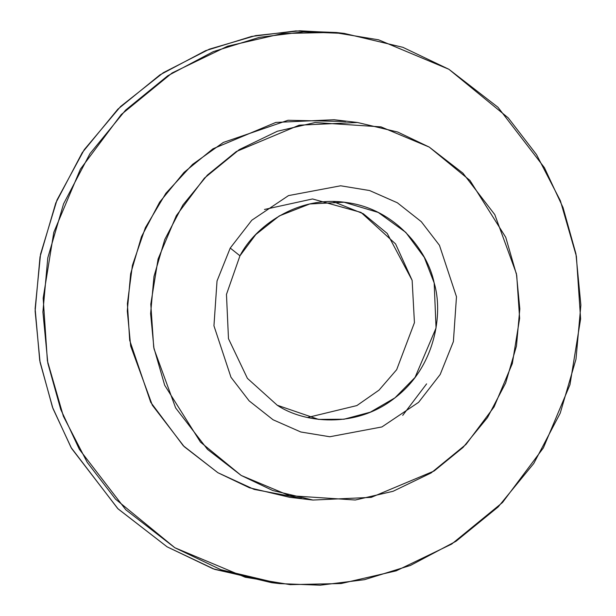 <?xml version="1.0" encoding="UTF-8"?>
<svg xmlns="http://www.w3.org/2000/svg" width="616" height="616" viewBox="0 0 616 616"><rect width="100%" height="100%" fill="white"/><g stroke="black" fill="none" stroke-linecap="round" stroke-linejoin="round"><path stroke-width="0.92" d="M402.725 415.377L426.611 383.876L402.725 415.377M344.305 33.433L336.529 32.525L295.788 30.923L251.597 36.436L205.544 50.697L159.968 74.867L117.833 109.194L82.236 152.66L55.779 202.972L40.017 256.926L35.127 311.057L40.071 362.308L52.953 408.508L71.587 448.448L118.049 508.87L167.105 546.839L213.113 568.799L271.702 582.69L279.471 583.606L220.89 569.715L174.875 547.755L125.818 509.786L79.364 449.364L60.73 409.424L47.84 363.224L42.904 311.973L47.794 257.842L63.556 203.888L90.013 153.576L125.61 110.11L167.744 75.783L213.313 51.613L259.375 37.353L303.565 31.84L344.305 33.433L402.887 47.324L448.902 69.285L497.959 107.253L544.413 167.675L563.047 207.615L575.937 253.815L580.873 305.074L575.983 359.205L560.221 413.159L533.764 463.471L498.167 506.93L456.033 541.256L410.464 565.434L364.403 579.695L320.212 585.2L279.471 583.606M448.902 69.285L378.609 39.824L333.61 32.402L282.613 33.503L227.574 46.2L172.118 72.957L121.26 114.538L80.411 169.138L53.808 232.317L43.166 298.121L47.393 360.814L63.394 416.285L87.295 462.485L115.546 499.16L174.875 547.755L245.168 577.215L290.167 584.646L341.164 583.537L396.203 570.84L451.659 544.09L502.517 502.502L543.366 447.901L569.969 384.723L580.611 318.919L576.384 256.225L560.383 200.762L536.482 154.554L508.231 117.879L448.902 69.285M301.347 498.298L254.108 489.389L217.864 472.703L183.245 445.707L150.727 402.325L129.691 340.348L127.389 303.688L132.417 265.334L145.384 227.658L165.912 193.255L192.6 164.364L223.346 142.427L287.995 120.282L345.753 121.498M357.457 122.484L334.134 119.735L275.853 122.422L212.967 148.803L184.053 172.357L159.621 202.187L141.464 236.713L130.646 273.743L127.289 310.887L130.677 346.061L152.314 405.182L184.192 446.646L217.864 472.703L249.441 487.772L289.643 497.305L312.966 500.053L272.765 490.521L241.187 475.452L207.515 449.395L175.637 407.923L154 348.81L150.612 313.636L153.969 276.492L164.788 239.462L182.944 204.935L207.376 175.106L236.29 151.551L299.176 125.171L357.457 122.484L397.659 132.017L429.237 147.085L462.909 173.142L494.787 214.614L516.424 273.727L519.812 308.901L516.454 346.053L505.636 383.075L487.479 417.602L463.047 447.432L434.134 470.994L371.248 497.366L312.966 500.053M429.237 147.085L380.996 126.873L315.123 122.53L277.354 131.246L239.293 149.603L204.389 178.147L176.353 215.615L158.096 258.974L150.797 304.135L153.7 347.155L164.672 385.223L200.462 442.103L241.187 475.452L289.428 495.664L355.301 500.007L393.07 491.291L431.131 472.934L466.035 444.39L494.07 406.922L512.327 363.563L519.627 318.41L516.724 275.383L505.751 237.314L469.962 180.434L429.237 147.085M230.23 248.055L251.829 220.205L288.511 195.595L340.64 185.786L369.6 190.544L397.351 202.772L421.282 221.668L439.447 245.284L456.479 296.743L453.391 341.572L440.194 374.482L418.595 402.333L381.912 426.942L329.783 436.752L300.824 431.993L273.073 419.773L249.141 400.87L230.977 377.262L213.945 325.802L217.032 280.965L230.23 248.055L217.032 280.965L213.945 325.802L230.977 377.262L249.141 400.87L273.073 419.773L300.824 431.993L329.783 436.752L381.912 426.942L418.595 402.333L440.194 374.482L453.391 341.572L456.479 296.743L439.447 245.284L421.282 221.668L397.351 202.772L369.6 190.544L340.64 185.786L288.511 195.595L251.829 220.205L230.23 248.055L239.955 255.794L226.465 294.417L228.482 338.685L247.409 378.363L277.246 405.236L318.534 419.388L343.99 419.227L370.347 412.166L394.925 397.867L415.038 377.439L436.051 328.02L434.172 282.944L424.285 257.365L405.782 232.371L378.216 212.435L344.121 202.233L309.756 203.958L279.264 215.939L255.794 234.55L239.955 255.794C254.739 226.78 297.543 195.056 346.323 202.518C395.28 208.724 427.835 250.974 434.172 282.944C443.582 314.075 434.896 367.506 395.041 397.774C355.925 429.052 303.719 423.077 277.246 405.236L247.409 378.363L228.482 338.685L226.465 294.417L239.955 255.794L230.23 248.055M333.033 201.532L363.301 213.737L387.218 233.433L412.142 280.349L414.437 322.661L396.673 369.677L379.048 390.113L356.872 405.574L307.584 417.494L356.872 405.574L379.048 390.113L396.673 369.677L414.437 322.661L412.142 280.349L395.572 243.913L360.999 212.397L312.512 198.96L264.472 209.471M275.591 583.121L214.676 569.361L167.105 546.839L117.733 508.57L71.063 447.524L52.445 407.137L39.724 360.452L35.127 308.701L40.548 254.169L57.003 199.984L84.238 149.68L120.582 106.499L163.34 72.68L209.34 49.165L255.609 35.62L299.815 30.8L340.409 33.01"/></g></svg>
